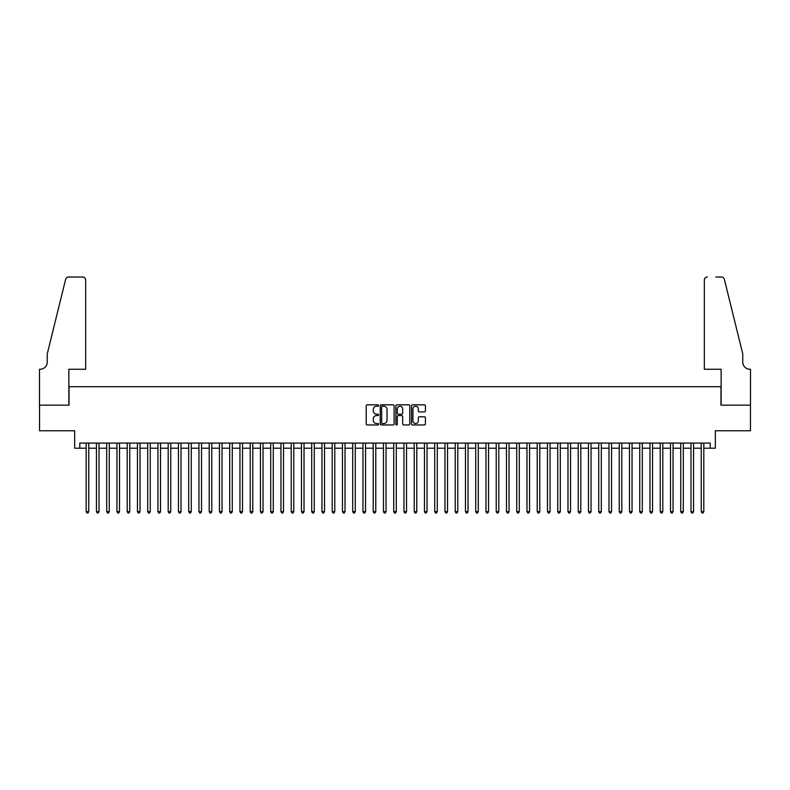 <?xml version="1.0" encoding="UTF-8"?>
<svg xmlns="http://www.w3.org/2000/svg" width="790" height="790" viewBox="0 0 790 790"><rect width="100%" height="100%" fill="white"/><g stroke="black" fill="none" stroke-linecap="round" stroke-linejoin="round"><path stroke-width="1.19" d="M378.598 405.527A0.701 0.701 0 0 0 377.897 404.826L367.202 404.826A1.007 1.007 0 0 0 366.195 405.833L366.195 423.944A1.007 1.007 0 0 0 367.202 424.951L377.897 424.951A0.701 0.701 0 0 0 378.598 424.24A0.701 0.701 0 0 0 377.897 423.539L376.514 423.539A3.219 3.219 0 0 1 373.295 420.32L373.295 418.809A3.219 3.219 0 0 1 376.514 415.589L377.897 415.589A0.701 0.701 0 0 0 378.598 414.888A0.701 0.701 0 0 0 377.897 414.187L376.514 414.187A3.219 3.219 0 0 1 373.295 410.958L373.295 409.457A3.219 3.219 0 0 1 376.514 406.238L377.897 406.238A0.701 0.701 0 0 0 378.598 405.527M424.408 411.916A1.007 1.007 0 0 0 425.415 410.909L425.415 405.833A1.007 1.007 0 0 0 424.408 404.826L412.528 404.826A1.007 1.007 0 0 0 411.531 405.833L411.531 423.944A1.007 1.007 0 0 0 412.528 424.951L424.408 424.951A1.007 1.007 0 0 0 425.415 423.944L425.415 417.801A1.007 1.007 0 0 0 424.408 416.794L419.322 416.794A1.007 1.007 0 0 0 418.315 417.801L418.315 420.853A2.696 2.696 0 0 1 415.629 423.539A2.696 2.696 0 0 1 412.933 420.853L412.933 408.924A2.696 2.696 0 0 1 415.629 406.238A2.696 2.696 0 0 1 418.315 408.924L418.315 410.909A1.007 1.007 0 0 0 419.322 411.916L424.408 411.916M79.79 448.207L79.79 443.081L710.21 443.081L710.21 448.207L715.335 448.207L715.335 430.777L750.451 430.777L750.451 405.151L720.974 405.151L720.974 386.695L69.026 386.695L69.026 405.151L39.549 405.151L39.549 430.777L74.665 430.777L74.665 448.207L86.189 448.207M394.121 405.833A1.007 1.007 0 0 0 393.114 404.826L381.244 404.826A1.007 1.007 0 0 0 380.237 405.833L380.237 423.944A1.007 1.007 0 0 0 381.244 424.951L393.114 424.951A1.007 1.007 0 0 0 394.121 423.944L394.121 405.833M396.886 404.826L408.756 404.826A1.007 1.007 0 0 1 409.763 405.833L409.763 423.944A1.007 1.007 0 0 1 408.756 424.951L403.68 424.951A1.007 1.007 0 0 1 402.673 423.944L402.673 416.597A1.007 1.007 0 0 0 401.666 415.589L398.298 415.589A1.007 1.007 0 0 0 397.291 416.597L397.291 424.24A0.701 0.701 0 0 1 396.58 424.951A0.701 0.701 0 0 1 395.879 424.24L395.879 405.833A1.007 1.007 0 0 1 396.886 404.826M88.757 448.207L96.439 448.207M99.007 448.207L106.69 448.207M109.257 448.207L116.95 448.207M119.507 448.207L127.2 448.207M129.758 448.207L137.45 448.207M140.008 448.207L147.7 448.207M150.258 448.207L157.951 448.207M160.508 448.207L168.201 448.207M170.758 448.207L178.451 448.207M181.009 448.207L188.701 448.207M191.269 448.207L198.952 448.207M201.519 448.207L209.202 448.207M211.769 448.207L219.452 448.207M222.02 448.207L229.702 448.207M232.27 448.207L239.953 448.207M242.52 448.207L250.203 448.207M252.77 448.207L260.453 448.207M263.021 448.207L270.703 448.207M273.271 448.207L280.964 448.207M283.521 448.207L291.214 448.207M293.771 448.207L301.464 448.207M304.022 448.207L311.714 448.207M314.272 448.207L321.965 448.207M324.522 448.207L332.215 448.207M334.772 448.207L342.465 448.207M345.023 448.207L352.715 448.207M355.283 448.207L362.966 448.207M365.533 448.207L373.216 448.207M375.783 448.207L383.466 448.207M386.034 448.207L393.716 448.207M396.284 448.207L403.966 448.207M406.534 448.207L414.217 448.207M416.784 448.207L424.467 448.207M427.035 448.207L434.717 448.207M437.285 448.207L444.977 448.207M447.535 448.207L455.228 448.207M457.785 448.207L465.478 448.207M468.036 448.207L475.728 448.207M478.286 448.207L485.978 448.207M488.536 448.207L496.229 448.207M498.786 448.207L506.479 448.207M509.037 448.207L516.729 448.207M519.297 448.207L526.979 448.207M529.547 448.207L537.23 448.207M539.797 448.207L547.48 448.207M550.047 448.207L557.73 448.207M560.298 448.207L567.98 448.207M570.548 448.207L578.231 448.207M580.798 448.207L588.481 448.207M591.048 448.207L598.731 448.207M601.299 448.207L608.991 448.207M611.549 448.207L619.242 448.207M621.799 448.207L629.492 448.207M632.049 448.207L639.742 448.207M642.3 448.207L649.992 448.207M652.55 448.207L660.243 448.207M662.8 448.207L670.493 448.207M673.05 448.207L680.743 448.207M683.311 448.207L690.993 448.207M693.561 448.207L701.244 448.207M703.811 448.207L710.21 448.207M382.35 406.238A0.701 0.701 0 0 0 381.639 406.939L381.639 422.838A0.701 0.701 0 0 0 382.35 423.539L383.802 423.539A3.219 3.219 0 0 0 387.021 420.32L387.021 409.457A3.219 3.219 0 0 0 383.802 406.238L382.35 406.238M402.673 408.973A2.696 2.696 0 0 0 399.977 406.287A2.696 2.696 0 0 0 397.291 408.973L397.291 413.18A1.007 1.007 0 0 0 398.298 414.187L401.666 414.187A1.007 1.007 0 0 0 402.673 413.18L402.673 408.973M88.757 443.081L88.757 511.653L86.189 511.653L86.189 443.081M88.757 511.653L87.986 512.987L86.959 512.987L86.189 511.653M85.676 369.266L85.676 280.085A3.071 3.071 0 0 0 82.604 277.014L68.612 277.014A3.071 3.071 0 0 0 65.629 279.354L47.242 353.89L47.242 362.097A7.179 7.179 0 0 1 40.063 369.266L39.5 369.266L39.5 405.151L68.868 405.151L68.868 369.266L85.676 369.266L85.676 280.085C85.488 278.238 84.461 277.211 82.604 277.014L74.092 277.014M65.629 279.354C66.409 277.665 66.409 277.665 65.629 279.354C66.409 277.665 66.409 277.665 65.629 279.354M47.242 362.097A7.179 7.179 0 0 1 40.063 369.266M704.325 369.266L704.325 280.085L704.325 369.266L721.132 369.266L721.132 405.151L750.5 405.151L750.5 369.266L749.937 369.266A7.179 7.179 0 0 1 742.758 362.097A7.179 7.179 0 0 0 749.937 369.266M737.119 331.04L724.371 279.354L742.758 353.89L742.758 362.097M715.908 277.014L721.389 277.014A3.071 3.071 0 0 1 724.371 279.354C723.591 277.665 723.591 277.665 724.371 279.354C723.591 277.665 723.591 277.665 724.371 279.354M707.396 277.014A3.071 3.071 0 0 0 704.325 280.085C704.512 278.238 705.539 277.211 707.396 277.014M99.007 443.081L99.007 511.653L96.439 511.653L96.439 443.081M99.007 511.653L98.237 512.987L97.21 512.987L96.439 511.653M109.257 443.081L109.257 511.653L106.69 511.653L106.69 443.081M109.257 511.653L108.487 512.987L107.46 512.987L106.69 511.653M119.507 443.081L119.507 511.653L116.95 511.653L116.95 443.081M119.507 511.653L118.737 512.987L117.71 512.987L116.95 511.653M129.758 443.081L129.758 511.653L127.2 511.653L127.2 443.081M129.758 511.653L128.987 512.987L127.96 512.987L127.2 511.653M140.008 443.081L140.008 511.653L137.45 511.653L137.45 443.081M140.008 511.653L139.238 512.987L138.22 512.987L137.45 511.653M150.258 443.081L150.258 511.653L147.7 511.653L147.7 443.081M150.258 511.653L149.488 512.987L148.471 512.987L147.7 511.653M160.508 443.081L160.508 511.653L157.951 511.653L157.951 443.081M160.508 511.653L159.738 512.987L158.721 512.987L157.951 511.653M170.758 443.081L170.758 511.653L168.201 511.653L168.201 443.081M170.758 511.653L169.998 512.987L168.971 512.987L168.201 511.653M181.009 443.081L181.009 511.653L178.451 511.653L178.451 443.081M181.009 511.653L180.248 512.987L179.221 512.987L178.451 511.653M191.269 443.081L191.269 511.653L188.701 511.653L188.701 443.081M191.269 511.653L190.499 512.987L189.472 512.987L188.701 511.653M201.519 443.081L201.519 511.653L198.952 511.653L198.952 443.081M201.519 511.653L200.749 512.987L199.722 512.987L198.952 511.653M211.769 443.081L211.769 511.653L209.202 511.653L209.202 443.081M211.769 511.653L210.999 512.987L209.972 512.987L209.202 511.653M222.02 443.081L222.02 511.653L219.452 511.653L219.452 443.081M222.02 511.653L221.249 512.987L220.222 512.987L219.452 511.653M232.27 443.081L232.27 511.653L229.702 511.653L229.702 443.081M232.27 511.653L231.5 512.987L230.473 512.987L229.702 511.653M242.52 443.081L242.52 511.653L239.953 511.653L239.953 443.081M242.52 511.653L241.75 512.987L240.723 512.987L239.953 511.653M252.77 443.081L252.77 511.653L250.203 511.653L250.203 443.081M252.77 511.653L252 512.987L250.973 512.987L250.203 511.653M263.021 443.081L263.021 511.653L260.453 511.653L260.453 443.081M263.021 511.653L262.25 512.987L261.223 512.987L260.453 511.653M273.271 443.081L273.271 511.653L270.703 511.653L270.703 443.081M273.271 511.653L272.501 512.987L271.474 512.987L270.703 511.653M283.521 443.081L283.521 511.653L280.964 511.653L280.964 443.081M283.521 511.653L282.751 512.987L281.724 512.987L280.964 511.653M293.771 443.081L293.771 511.653L291.214 511.653L291.214 443.081M293.771 511.653L293.001 512.987L291.974 512.987L291.214 511.653M304.022 443.081L304.022 511.653L301.464 511.653L301.464 443.081M304.022 511.653L303.251 512.987L302.234 512.987L301.464 511.653M314.272 443.081L314.272 511.653L311.714 511.653L311.714 443.081M314.272 511.653L313.502 512.987L312.485 512.987L311.714 511.653M324.522 443.081L324.522 511.653L321.965 511.653L321.965 443.081M324.522 511.653L323.752 512.987L322.735 512.987L321.965 511.653M334.772 443.081L334.772 511.653L332.215 511.653L332.215 443.081M334.772 511.653L334.012 512.987L332.985 512.987L332.215 511.653M345.023 443.081L345.023 511.653L342.465 511.653L342.465 443.081M345.023 511.653L344.262 512.987L343.235 512.987L342.465 511.653M355.283 443.081L355.283 511.653L352.715 511.653L352.715 443.081M355.283 511.653L354.512 512.987L353.486 512.987L352.715 511.653M365.533 443.081L365.533 511.653L362.966 511.653L362.966 443.081M365.533 511.653L364.763 512.987L363.736 512.987L362.966 511.653M375.783 443.081L375.783 511.653L373.216 511.653L373.216 443.081M375.783 511.653L375.013 512.987L373.986 512.987L373.216 511.653M386.034 443.081L386.034 511.653L383.466 511.653L383.466 443.081M386.034 511.653L385.263 512.987L384.236 512.987L383.466 511.653M396.284 443.081L396.284 511.653L393.716 511.653L393.716 443.081M396.284 511.653L395.514 512.987L394.487 512.987L393.716 511.653M406.534 443.081L406.534 511.653L403.966 511.653L403.966 443.081M406.534 511.653L405.764 512.987L404.737 512.987L403.966 511.653M416.784 443.081L416.784 511.653L414.217 511.653L414.217 443.081M416.784 511.653L416.014 512.987L414.987 512.987L414.217 511.653M427.035 443.081L427.035 511.653L424.467 511.653L424.467 443.081M427.035 511.653L426.264 512.987L425.237 512.987L424.467 511.653M437.285 443.081L437.285 511.653L434.717 511.653L434.717 443.081M437.285 511.653L436.515 512.987L435.488 512.987L434.717 511.653M447.535 443.081L447.535 511.653L444.977 511.653L444.977 443.081M447.535 511.653L446.765 512.987L445.738 512.987L444.977 511.653M457.785 443.081L457.785 511.653L455.228 511.653L455.228 443.081M457.785 511.653L457.015 512.987L455.988 512.987L455.228 511.653M468.036 443.081L468.036 511.653L465.478 511.653L465.478 443.081M468.036 511.653L467.265 512.987L466.248 512.987L465.478 511.653M478.286 443.081L478.286 511.653L475.728 511.653L475.728 443.081M478.286 511.653L477.516 512.987L476.498 512.987L475.728 511.653M488.536 443.081L488.536 511.653L485.978 511.653L485.978 443.081M488.536 511.653L487.766 512.987L486.749 512.987L485.978 511.653M498.786 443.081L498.786 511.653L496.229 511.653L496.229 443.081M498.786 511.653L498.026 512.987L496.999 512.987L496.229 511.653M509.037 443.081L509.037 511.653L506.479 511.653L506.479 443.081M509.037 511.653L508.276 512.987L507.249 512.987L506.479 511.653M519.297 443.081L519.297 511.653L516.729 511.653L516.729 443.081M519.297 511.653L518.526 512.987L517.499 512.987L516.729 511.653M529.547 443.081L529.547 511.653L526.979 511.653L526.979 443.081M529.547 511.653L528.777 512.987L527.75 512.987L526.979 511.653M539.797 443.081L539.797 511.653L537.23 511.653L537.23 443.081M539.797 511.653L539.027 512.987L538 512.987L537.23 511.653M550.047 443.081L550.047 511.653L547.48 511.653L547.48 443.081M550.047 511.653L549.277 512.987L548.25 512.987L547.48 511.653M560.298 443.081L560.298 511.653L557.73 511.653L557.73 443.081M560.298 511.653L559.527 512.987L558.5 512.987L557.73 511.653M570.548 443.081L570.548 511.653L567.98 511.653L567.98 443.081M570.548 511.653L569.778 512.987L568.751 512.987L567.98 511.653M580.798 443.081L580.798 511.653L578.231 511.653L578.231 443.081M580.798 511.653L580.028 512.987L579.001 512.987L578.231 511.653M591.048 443.081L591.048 511.653L588.481 511.653L588.481 443.081M591.048 511.653L590.278 512.987L589.251 512.987L588.481 511.653M601.299 443.081L601.299 511.653L598.731 511.653L598.731 443.081M601.299 511.653L600.528 512.987L599.501 512.987L598.731 511.653M611.549 443.081L611.549 511.653L608.991 511.653L608.991 443.081M611.549 511.653L610.779 512.987L609.752 512.987L608.991 511.653M621.799 443.081L621.799 511.653L619.242 511.653L619.242 443.081M621.799 511.653L621.029 512.987L620.002 512.987L619.242 511.653M632.049 443.081L632.049 511.653L629.492 511.653L629.492 443.081M632.049 511.653L631.279 512.987L630.262 512.987L629.492 511.653M642.3 443.081L642.3 511.653L639.742 511.653L639.742 443.081M642.3 511.653L641.529 512.987L640.512 512.987L639.742 511.653M652.55 443.081L652.55 511.653L649.992 511.653L649.992 443.081M652.55 511.653L651.78 512.987L650.763 512.987L649.992 511.653M662.8 443.081L662.8 511.653L660.243 511.653L660.243 443.081M662.8 511.653L662.04 512.987L661.013 512.987L660.243 511.653M673.05 443.081L673.05 511.653L670.493 511.653L670.493 443.081M673.05 511.653L672.29 512.987L671.263 512.987L670.493 511.653M683.311 443.081L683.311 511.653L680.743 511.653L680.743 443.081M683.311 511.653L682.54 512.987L681.513 512.987L680.743 511.653M693.561 443.081L693.561 511.653L690.993 511.653L690.993 443.081M693.561 511.653L692.79 512.987L691.764 512.987L690.993 511.653M703.811 443.081L703.811 511.653L701.244 511.653L701.244 443.081M703.811 511.653L703.041 512.987L702.014 512.987L701.244 511.653"/></g></svg>
